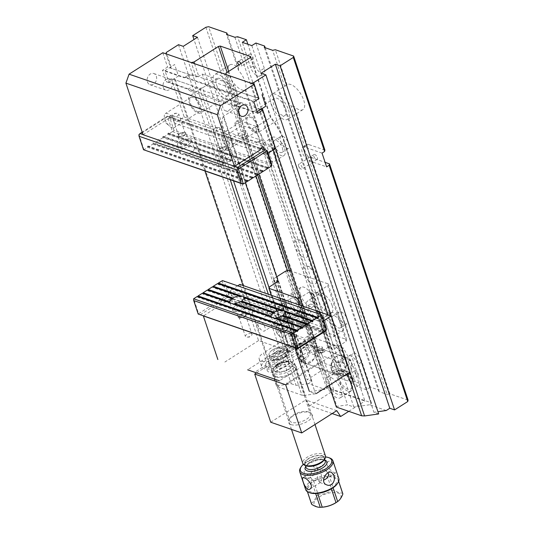 <?xml version="1.0" encoding="UTF-8"?>
<svg xmlns="http://www.w3.org/2000/svg" width="534" height="534" viewBox="0 0 534 534"><rect width="100%" height="100%" fill="white"/><g stroke="black" fill="none" stroke-linecap="round" stroke-linejoin="round"><path stroke-width="0.4" stroke-dasharray="2.67 2" d="M300.148 360.243L296.076 347.994A8.404 6.562 -70.9 0 1 304.694 344.296A8.404 6.562 -70.9 0 1 307.784 353.601A8.404 6.562 -70.9 0 1 300.148 360.243L300.135 361.398L304.12 362.773A19.364 8.637 -122.5 0 0 303.005 358.08L301.864 354.643A19.364 8.637 -122.5 0 0 299.734 349.596L300.335 350.317L300.295 352.954A21.514 9.599 57.5 0 1 301.51 356.111L302.651 359.556A21.514 9.599 57.5 0 1 303.499 362.586L301.396 360.35A9.412 7.342 -70.9 0 1 300.255 356.912L300.295 352.954M343.849 375.335A8.404 6.562 109.1 0 0 351.485 368.694A8.404 6.562 109.1 0 0 348.395 359.395A8.404 6.562 109.1 0 0 339.778 363.093L343.849 375.335L342.648 376.083L338.262 362.906L334.284 361.531A19.364 8.637 -122.5 0 0 335.392 366.224L336.54 369.661A19.364 8.637 -122.5 0 0 338.663 374.708L342.648 376.083A9.412 7.342 -70.9 0 0 351.692 368.553A9.412 7.342 -70.9 0 0 347.587 358.014L305.081 343.329A9.412 7.342 109.1 0 0 295.756 348.221L300.135 361.398A9.412 7.342 109.1 0 0 309.179 353.868A9.412 7.342 109.1 0 0 305.081 343.329M339.778 363.093L338.262 362.906A9.412 7.342 -70.9 0 1 347.587 358.014M338.663 374.708L334.851 373.413A21.514 9.599 57.5 0 1 333.643 370.256L332.495 366.818A21.514 9.599 57.5 0 1 331.647 363.781L331.24 367.612A9.412 7.342 109.1 0 0 332.388 371.057L334.851 373.413M331.647 363.781C332.248 362.206 333.123 361.451 334.284 361.531M303.499 362.586L304.12 362.773L303.499 362.586M336.12 373.967L304.26 362.96L303.425 358.434A2.149 0.941 -18.4 0 0 303.005 358.08M299.734 349.596L295.756 348.221L296.076 347.994M322.576 352.433L325.066 351.305L325.126 350.785L324.272 350.357L320.687 349.79L318.191 350.918L318.331 352.126L319.012 352.634L322.576 352.433A4.032 1.502 169.1 0 0 324.679 351.579A4.032 1.502 169.1 0 0 325.066 351.305M318.191 350.918A4.032 1.502 169.1 0 1 320.687 349.79M337.321 378.346A12.102 5.4 -122.5 0 0 350.971 391.028A12.102 5.4 -122.5 0 0 349.029 377.918A12.102 5.4 -122.5 0 0 337.982 370.603A12.102 5.4 -122.5 0 0 337.321 378.346M322.496 355.964L333.944 390.374L364.929 401.074L353.481 366.671L343.395 348.075L312.403 337.368L322.496 355.964L353.481 366.671M321.655 346.693A2.924 1.282 161.6 0 1 322.222 347.173A2.924 1.282 161.6 0 1 319.853 349.316A2.924 1.282 161.6 0 1 316.669 349.022A2.924 1.282 161.6 0 1 318.344 347.16A2.924 1.282 161.6 0 1 321.655 346.693M274.93 376.41A12.562 5.5 161.6 0 1 274.856 376.383A12.562 5.5 161.6 0 1 282.68 365.156A12.562 5.5 161.6 0 1 295.676 369.455A12.562 5.5 161.6 0 1 286.217 375.576A12.562 5.5 161.6 0 1 274.93 376.41M287.446 383.659L343.395 348.075M256.547 372.899L312.403 337.368M315.127 349.536A9.745 7.609 109.1 0 0 301.69 349.356A9.745 7.609 109.1 0 0 306.483 363.761A9.745 7.609 109.1 0 0 315.127 349.536M332.175 413.57L309.68 405.8L333.944 390.374M309.68 405.8L305.762 399.959L336.747 410.659M270.731 422.234L305.762 399.959M348.775 411.354L364.929 401.074M331.394 369.601A9.745 7.609 -70.9 0 1 340.038 355.377A9.745 7.609 -70.9 0 1 344.831 369.782A9.745 7.609 -70.9 0 1 331.394 369.601M290.957 424.583A12.562 5.5 -18.4 0 0 307.818 421.146A12.562 5.5 -18.4 0 0 310.007 412.542A12.562 5.5 -18.4 0 0 298.706 413.329A12.562 5.5 -18.4 0 0 289.188 419.47A12.562 5.5 -18.4 0 0 290.957 424.583M291.744 422.341A10.88 4.766 161.6 0 1 289.642 420.552A10.88 4.766 161.6 0 1 290.216 417.908A10.88 4.766 161.6 0 1 298.459 412.588A10.88 4.766 161.6 0 1 308.252 411.914A10.88 4.766 161.6 0 1 310.294 413.676A10.88 4.766 161.6 0 1 304.073 420.605A10.88 4.766 161.6 0 1 291.744 422.341M276.679 377.037A10.88 4.766 -18.4 0 0 286.451 376.316A10.88 4.766 -18.4 0 0 294.648 371.017A10.88 4.766 -18.4 0 0 295.222 368.373A10.88 4.766 -18.4 0 0 283.387 367.285A10.88 4.766 -18.4 0 0 274.569 375.248A10.88 4.766 -18.4 0 0 276.612 377.017A10.88 4.766 -18.4 0 0 276.679 377.037M331.447 369.368A9.412 7.342 109.1 0 0 335.486 373.747A9.412 7.342 109.1 0 0 345.498 367.245A9.412 7.342 109.1 0 0 341.627 355.958A9.412 7.342 109.1 0 0 333.343 359.195A9.412 7.342 109.1 0 0 331.447 369.368M315.073 349.763A9.412 7.342 -70.9 0 1 313.178 359.936A9.412 7.342 -70.9 0 1 304.894 363.18A9.412 7.342 -70.9 0 1 300.856 358.808A9.412 7.342 -70.9 0 1 302.751 348.629A9.412 7.342 -70.9 0 1 311.035 345.391A9.412 7.342 -70.9 0 1 315.073 349.763M322.93 350.531C320.06 349.984 318.391 350.725 317.917 352.76C318.391 354.75 323.891 351.619 323.464 350.911L322.93 350.531M326.661 385.127A12.102 5.4 -122.5 0 0 340.312 397.803A12.102 5.4 -122.5 0 0 340.966 390.067A12.102 5.4 -122.5 0 0 327.322 377.384A12.102 5.4 -122.5 0 0 326.661 385.127M328.11 472.804L324.265 469.813L317.383 469.473C316.829 472.61 317.096 476.054 318.184 479.806L319.879 482.522L320.413 482.456L321.194 480.94L314.312 480.6C309.099 478.003 308.725 474.846 313.198 471.115L317.383 469.473L318.164 467.951L318.698 467.891C320.507 468.231 322.222 477.209 321.194 480.94L323.491 480.26M307.424 491.727L306.903 490.152A16.467 7.216 -18.4 0 1 306.783 489.645A16.467 7.216 161.6 0 1 311.976 482.135L316.555 495.899C315.193 499.477 313.465 501.98 311.362 503.408L306.783 489.645L311.976 482.135A16.467 7.216 -18.4 0 1 312.797 481.595A16.467 7.216 -18.4 0 1 313.665 481.061L327.429 476.515L332.008 490.279C327.809 492.875 323.224 494.391 318.244 494.824L313.665 481.061A16.467 7.216 161.6 0 1 327.429 476.515A16.467 7.216 -18.4 0 1 329.418 476.375L337.982 479.332L342.561 493.096C340.071 493.196 337.214 492.208 333.997 490.132L329.418 476.375A16.467 7.216 161.6 0 1 337.982 479.332A16.467 7.216 -18.4 0 1 338.162 479.752A16.467 7.216 -18.4 0 1 338.282 480.26L333.089 487.769M338.656 481.388L338.282 480.26A16.467 7.216 161.6 0 1 337.288 483.751M331.4 488.844L317.637 493.396M315.647 493.536L307.083 490.579L307.471 491.754M309.994 492.829A16.467 7.216 161.6 0 1 307.083 490.579A16.467 7.216 -18.4 0 1 306.903 490.152M311.362 503.408A16.467 7.216 -18.4 0 0 311.482 503.916M318.244 494.824A16.467 7.216 -18.4 0 0 316.555 495.899M333.997 490.132A16.467 7.216 -18.4 0 0 332.008 490.279M321.942 507.22A14.144 6.194 161.6 0 1 313.985 503.983A14.144 6.194 161.6 0 1 319.879 496.527A14.144 6.194 161.6 0 1 338.256 493.102A14.144 6.194 161.6 0 1 336.34 502.427M342.741 493.516A16.467 7.216 -18.4 0 0 342.561 493.096M325.56 456.95A16.467 7.216 -18.4 0 0 306.316 462.097A16.467 7.216 -18.4 0 0 303.332 464.34M300.669 467.597A17.482 7.656 161.6 0 1 306.002 462.751A17.482 7.656 161.6 0 1 329.638 457.958M310.868 477.369L307.15 478.124C303.826 477.303 302.745 468.472 307.05 465.902L311.536 465.414C316.916 466.963 315.501 474.9 310.868 477.369M338.83 478.577A17.482 7.656 -18.4 0 0 311.916 480.527A17.482 7.656 -18.4 0 0 305.662 489.611M335.445 468.825C336.226 470.955 336.367 472.223 335.853 472.63C333.67 474.486 323.143 464.3 328.644 461.296C331.614 460.742 333.883 463.252 335.445 468.825M308.559 458.813A10.086 4.419 -18.4 0 0 304.954 464.053A10.086 4.419 -18.4 0 0 315.914 465.061A10.086 4.419 -18.4 0 0 324.091 457.685A10.086 4.419 -18.4 0 0 308.559 458.813M276.986 364.662A10.573 4.632 -18.4 0 0 273.762 367.599A10.573 4.632 -18.4 0 0 284.695 371.217A10.573 4.632 -18.4 0 0 291.284 361.765A10.573 4.632 -18.4 0 0 276.986 364.662M306.469 465.928A10.573 4.632 161.6 0 1 313.058 456.477A10.573 4.632 161.6 0 1 323.998 460.094M276.572 365.536A11.922 5.22 161.6 0 1 292.692 362.272A11.922 5.22 161.6 0 1 294.928 364.208A11.922 5.22 161.6 0 1 285.263 372.926A11.922 5.22 161.6 0 1 272.307 371.731A11.922 5.22 161.6 0 1 272.934 368.84A11.922 5.22 161.6 0 1 276.572 365.536M325.453 455.963A11.922 5.22 -18.4 0 0 307.097 457.291A11.922 5.22 -18.4 0 0 302.825 463.485M273.662 353.361A9.745 4.272 -18.4 0 0 270.171 358.427A9.745 4.272 -18.4 0 0 280.771 359.402A9.745 4.272 -18.4 0 0 288.667 352.273A9.745 4.272 -18.4 0 0 273.662 353.361M272.534 349.977A9.745 4.272 161.6 0 1 285.717 347.307A9.745 4.272 161.6 0 1 287.546 348.896A9.745 4.272 161.6 0 1 279.642 356.018A9.745 4.272 161.6 0 1 269.043 355.043A9.745 4.272 161.6 0 1 269.563 352.68A9.745 4.272 161.6 0 1 272.534 349.977M272.554 349.937A9.679 4.239 -18.4 0 0 271.806 350.444A9.679 4.239 -18.4 0 0 269.603 352.62A9.679 4.239 -18.4 0 0 279.616 355.938A9.679 4.239 -18.4 0 0 285.643 347.28A9.679 4.239 -18.4 0 0 282.566 346.86A9.679 4.239 -18.4 0 0 272.554 349.937M389.813 393.825L310.962 156.796L307.831 156.095L387.097 394.386L389.813 393.825L408.089 400.14M265.191 47.733L379.087 390.12L370.342 387.103L361.952 361.872A8.07 3.598 57.5 0 0 352.854 353.415A8.07 3.598 57.5 0 0 352.42 358.581L360.81 383.812L352.073 380.789L237.61 36.719M251.828 45.61L260.218 70.842L264.283 68.259A8.07 3.598 57.5 0 1 263.843 73.418A8.07 3.598 57.5 0 1 254.745 64.968L247.849 44.235M264.283 68.259L255.886 43.027M288.867 143.753A7.055 3.151 57.5 0 1 288.48 148.265A7.055 3.151 57.5 0 1 282.039 144A7.055 3.151 57.5 0 1 280.904 136.357A7.055 3.151 57.5 0 1 288.867 143.753M347.24 319.232A7.055 3.151 57.5 0 1 346.853 323.744A7.055 3.151 57.5 0 1 340.412 319.479A7.055 3.151 57.5 0 1 339.277 311.836A7.055 3.151 57.5 0 1 347.24 319.232M341.346 377.084L341.012 378.466L261.747 140.175L262.494 140.055L341.346 377.084L323.07 370.776L244.472 134.508L241.762 135.069L320.353 371.33L307.157 379.727L193.982 39.516M310.962 156.796A8.07 3.598 -122.5 0 0 313.405 158.318L325.126 162.363M178.483 44.689L291.27 383.752L277.179 385.762L174.885 78.244L174.551 79.626L204.936 170.96M165.967 53.821L170.74 68.158L171.067 66.777L174.618 64.521L178.436 75.988L174.885 78.244M171.067 66.777L166.301 52.439M246.381 122.199A10.086 4.499 -122.5 0 0 257.755 132.766A10.086 4.499 -122.5 0 0 258.302 126.318A10.086 4.499 -122.5 0 0 246.928 115.751A10.086 4.499 -122.5 0 0 246.381 122.199M273.208 149.987L259.571 108.989L234.266 100.252L258.843 174.137M302.751 306.122L329.118 385.394M347.607 373.633L328.056 314.86M189.176 102.441A10.086 4.499 -122.5 0 0 200.544 113.008A10.086 4.499 -122.5 0 0 198.928 102.087A10.086 4.499 -122.5 0 0 189.724 95.993A10.086 4.499 -122.5 0 0 189.176 102.441M243.037 285.496L276.612 386.429L301.917 395.167L268.342 294.241M230.241 179.698L199.856 88.37L174.551 79.626M262.494 140.055A8.07 3.598 57.5 0 1 260.565 140.068L244.472 134.508M205.897 27.254L237.183 121.305L239.893 120.744L208.607 26.7M241.762 135.069L239.219 136.684L234.64 122.92L237.183 121.305M250.479 57.505L270.531 117.78A37.647 16.801 57.5 0 1 284.188 142.231L268.956 151.923A37.647 16.801 -122.5 0 0 255.305 127.466L347.581 404.859L336.894 406.387L234.593 98.87L234.266 100.252M258.389 96.981L255.753 97.522L230.448 88.784L230.781 87.402L234.333 85.14L238.151 96.607L234.593 98.87M230.781 87.402L226.009 73.065M255.305 127.466L270.905 117.333L250.7 56.584M199.856 88.37L202.573 87.81L233.518 180.832M269.096 287.779L304.874 395.327L315.554 393.798L309.32 391.649L325.052 389.399L308.372 383.632L311.923 381.376L307.157 379.727M256.013 175.94L239.693 126.865A37.647 16.801 57.5 0 1 238.511 106.72L223.279 116.412L245.34 182.728M278.047 281.038L315.554 393.798M228.679 71.362L240.474 106.82L238.511 106.72L227.083 72.384M194.55 63.693L198.761 76.342L196.045 76.896L170.74 68.158M202.573 87.81L206.124 85.553L202.313 74.079L198.761 76.342M268.956 151.923L353.815 407.015L347.581 404.859M223.279 116.412A37.647 16.801 -122.5 0 0 224.46 136.55L309.32 391.649M386.236 410.526L369.548 404.765L371.177 403.731L371.397 402.81L328.49 387.991L326.681 388.365L325.052 389.399M369.548 404.765L353.815 407.015M371.397 402.81L284.408 141.316L284.188 142.231L371.177 403.731M275.417 154.453A10.753 4.799 57.5 0 1 274.83 161.328A10.753 4.799 57.5 0 1 265.011 154.833A10.753 4.799 57.5 0 1 263.289 143.179A10.753 4.799 57.5 0 1 275.417 154.453M333.79 329.932A10.753 4.799 57.5 0 1 333.203 336.807A10.753 4.799 57.5 0 1 323.384 330.312A10.753 4.799 57.5 0 1 321.662 318.658A10.753 4.799 57.5 0 1 333.79 329.932M240.968 63.553A2.924 1.308 57.5 0 1 241.408 64.541A2.924 1.308 57.5 0 1 241.248 66.41A2.924 1.308 57.5 0 1 238.785 64.941M307.204 250.7A10.32 4.606 57.5 0 1 307.564 256.133A10.32 4.606 57.5 0 1 301.603 256.02A10.32 4.606 57.5 0 1 295.008 246.488A10.32 4.606 57.5 0 1 297.017 239.552A10.32 4.606 57.5 0 1 307.204 250.7M315.981 277.079A10.32 4.606 57.5 0 1 316.342 282.513A10.32 4.606 57.5 0 1 310.374 282.399A10.32 4.606 57.5 0 1 303.786 272.867A10.32 4.606 57.5 0 1 305.795 265.932A10.32 4.606 57.5 0 1 315.981 277.079M324.759 303.459A10.32 4.606 57.5 0 1 325.119 308.892A10.32 4.606 57.5 0 1 319.152 308.779A10.32 4.606 57.5 0 1 312.557 299.247A10.32 4.606 57.5 0 1 314.573 292.305A10.32 4.606 57.5 0 1 324.759 303.459M342.307 356.218A10.32 4.606 57.5 0 1 342.668 361.651A10.32 4.606 57.5 0 1 336.7 361.531A10.32 4.606 57.5 0 1 330.112 352.006A10.32 4.606 57.5 0 1 332.121 345.064A10.32 4.606 57.5 0 1 342.307 356.218M351.078 382.598A10.32 4.606 57.5 0 1 351.445 388.031A10.32 4.606 57.5 0 1 345.478 387.911A10.32 4.606 57.5 0 1 338.883 378.386A10.32 4.606 57.5 0 1 340.892 371.444A10.32 4.606 57.5 0 1 351.078 382.598M284.408 141.316A36.305 16.2 -122.5 0 0 270.905 117.333M240.474 106.82A36.305 16.2 -122.5 0 0 241.501 126.498L257.481 174.538M289.408 270.511L328.49 387.991M326.681 388.365L287.559 270.765M183.249 46.338L296.036 385.394L291.27 383.752M308.372 383.632L296.036 385.394M197.467 37.3L311.923 381.376M341.012 378.466L349.356 381.349L352.073 380.789M261.747 140.175A8.07 3.598 -122.5 0 0 258.509 130.463L245.053 89.999A14.792 6.602 -122.5 0 0 238.578 70.535L226.556 34.39M234.9 37.273L349.356 381.349M379.087 390.12L378.753 391.502L387.097 394.386M378.753 391.502L264.297 47.426M307.831 156.095A8.07 3.598 -122.5 0 1 304.6 146.383L291.137 105.919A14.792 6.602 -122.5 0 1 284.662 86.455L272.64 50.309M378.673 413.937L373.907 412.288L377.932 411.714M261.119 73.231L373.907 412.288M259.571 108.989L262.287 108.435M336.894 406.387L336.32 407.048M301.917 395.167L304.874 395.327M277.179 385.762L276.612 386.429M323.07 370.776L320.353 371.33M322.042 153.104L304.76 147.137L308.826 144.554L324.912 150.114M308.826 144.554A8.07 3.598 -122.5 0 0 306.896 144.567L294.247 106.553L291.137 105.919M284.662 86.455L286.978 84.706A14.792 6.602 57.5 0 1 287.045 84.659A14.792 6.602 57.5 0 1 303.726 100.158A14.792 6.602 57.5 0 1 302.925 109.617A14.792 6.602 57.5 0 1 294.247 106.553M286.978 84.706L275.35 49.749M245.053 89.999L245.78 89.812L258.423 127.826L258.509 130.463M234.64 122.92L251.921 128.888L255.986 126.304L239.893 120.744M227.444 34.703L238.511 67.965A14.792 6.602 -122.5 0 0 229.84 64.901A14.792 6.602 -122.5 0 0 229.033 74.359A14.792 6.602 -122.5 0 0 245.713 89.859A14.792 6.602 -122.5 0 0 245.78 89.812M255.986 126.304A8.07 3.598 57.5 0 1 258.423 127.826M255.753 97.522L250.987 83.184M225.682 74.446L230.448 88.784M206.124 85.553L238.151 96.607M202.313 74.079L234.333 85.14M196.045 76.896L191.272 62.565M238.511 67.965L238.578 70.535M216.59 85.006A10.086 4.499 -122.5 0 0 227.958 95.573A10.086 4.499 -122.5 0 0 226.343 84.652A10.086 4.499 -122.5 0 0 217.138 78.558A10.086 4.499 -122.5 0 0 216.59 85.006M213.807 84.045A14.792 6.602 -122.5 0 0 230.481 99.544A14.792 6.602 -122.5 0 0 228.118 83.524A14.792 6.602 -122.5 0 0 214.608 74.586A14.792 6.602 -122.5 0 0 213.807 84.045M243.945 132.225A2.924 1.308 -122.5 0 0 247.242 135.289A2.924 1.308 -122.5 0 0 246.775 132.118A2.924 1.308 -122.5 0 0 244.105 130.349A2.924 1.308 -122.5 0 0 243.945 132.225M251.921 128.888A8.07 3.598 57.5 0 1 258.249 135.623A8.07 3.598 57.5 0 1 258.543 142.578A8.07 3.598 57.5 0 1 256.5 142.651L239.219 136.684M228.712 141.91A2.924 1.308 -122.5 0 0 230.281 144.354A2.924 1.308 -122.5 0 0 232.01 144.974A2.924 1.308 -122.5 0 0 232.17 143.105A2.924 1.308 -122.5 0 0 228.872 140.035A2.924 1.308 -122.5 0 0 228.699 141.864A2.924 1.308 -122.5 0 0 228.712 141.91M304.6 146.383L306.896 144.567M285.717 108.883A10.086 4.499 57.5 0 1 285.169 115.331A10.086 4.499 57.5 0 1 275.958 109.236A10.086 4.499 57.5 0 1 274.342 98.316A10.086 4.499 57.5 0 1 285.717 108.883M288.493 109.844A14.792 6.602 57.5 0 1 287.692 119.302A14.792 6.602 57.5 0 1 274.189 110.364A14.792 6.602 57.5 0 1 271.819 94.344A14.792 6.602 57.5 0 1 288.493 109.844M317.323 157.563A2.924 1.308 57.5 0 1 317.163 159.439A2.924 1.308 57.5 0 1 314.493 157.67A2.924 1.308 57.5 0 1 314.025 154.5A2.924 1.308 57.5 0 1 317.323 157.563M304.76 147.137A8.07 3.598 -122.5 0 0 302.725 147.21A8.07 3.598 -122.5 0 0 303.018 154.166A8.07 3.598 -122.5 0 0 309.34 160.901L326.621 166.868M298.633 166.061A2.924 1.308 57.5 0 1 298.619 166.014A2.924 1.308 57.5 0 1 298.793 164.185A2.924 1.308 57.5 0 1 302.09 167.249A2.924 1.308 57.5 0 1 301.937 169.124A2.924 1.308 57.5 0 1 300.208 168.504A2.924 1.308 57.5 0 1 298.633 166.061M282.366 147.885A7.055 3.151 57.5 0 1 281.985 152.397A7.055 3.151 57.5 0 1 275.537 148.132A7.055 3.151 57.5 0 1 274.409 140.489A7.055 3.151 57.5 0 1 282.366 147.885M284.555 148.639A10.753 4.799 57.5 0 1 283.968 155.521A10.753 4.799 57.5 0 1 274.149 149.019A10.753 4.799 57.5 0 1 272.42 137.365A10.753 4.799 57.5 0 1 284.555 148.639M340.739 323.364A7.055 3.151 57.5 0 1 340.358 327.876A7.055 3.151 57.5 0 1 333.91 323.611A7.055 3.151 57.5 0 1 332.782 315.968A7.055 3.151 57.5 0 1 340.739 323.364M342.928 324.118A10.753 4.799 57.5 0 1 342.341 331A10.753 4.799 57.5 0 1 332.522 324.498A10.753 4.799 57.5 0 1 330.8 312.844A10.753 4.799 57.5 0 1 342.928 324.118M249.525 55.983A2.924 1.308 -122.5 0 0 252.822 59.047A2.924 1.308 -122.5 0 0 252.355 55.883A2.924 1.308 -122.5 0 0 249.685 54.114A2.924 1.308 -122.5 0 0 249.525 55.983M260.218 70.842A8.07 3.598 57.5 0 1 259.784 76.002A8.07 3.598 57.5 0 1 250.686 67.551L242.289 42.319M347.347 377.291A2.924 1.308 57.5 0 1 347.507 375.422A2.924 1.308 57.5 0 1 350.177 377.184A2.924 1.308 57.5 0 1 350.644 380.355A2.924 1.308 57.5 0 1 347.347 377.291M370.342 387.103L366.284 389.686L356.752 386.396L360.81 383.812M366.284 389.686L357.893 364.455L361.952 361.872M354.83 372.532A2.924 1.308 -122.5 0 0 358.127 375.596A2.924 1.308 -122.5 0 0 357.66 372.432A2.924 1.308 -122.5 0 0 354.99 370.663A2.924 1.308 -122.5 0 0 354.83 372.532M356.752 386.396L348.355 361.164A8.07 3.598 57.5 0 1 348.795 355.998A8.07 3.598 57.5 0 1 357.893 364.455M252.382 100.839L256.193 112.307L168.791 82.123L164.973 70.655L252.382 100.839L258.396 97.008M257.134 111.706L256.193 112.307M164.973 70.655L174.618 64.521L178.436 75.988L168.791 82.123M331.781 349.329L313.271 293.7L315.988 293.146L334.491 348.769L331.781 349.329L327.916 347.494L318.778 353.308L316.061 353.862L308.912 351.392L304.527 338.202L290.222 333.263L294.608 346.453L287.459 343.983L287.793 342.608L269.283 286.978M316.061 353.862L299.848 305.121M271.245 295.242L287.459 343.983M286.117 314.593A7.396 3.297 -122.5 0 0 277.78 306.843A7.396 3.297 -122.5 0 0 277.38 311.576A7.396 3.297 -122.5 0 0 285.717 319.319A7.396 3.297 -122.5 0 0 286.117 314.593M304.393 320.901A7.396 3.297 -122.5 0 0 296.056 313.151A7.396 3.297 -122.5 0 0 297.238 321.168A7.396 3.297 -122.5 0 0 303.993 325.633A7.396 3.297 -122.5 0 0 304.393 320.901M334.491 348.769L346.166 341.346L327.662 285.717L328.103 283.881L291.097 271.098M290.222 333.263L293.266 331.327L297.658 344.517A12.102 5.3 161.6 0 1 316.288 343.168A12.102 5.3 161.6 0 1 311.956 349.456L308.912 351.392M297.658 344.517L294.608 346.453M292.051 335.606L292.378 334.224L273.875 278.601L273.548 279.983L292.051 335.606L296.924 336.794L287.793 342.608M292.378 334.224L304.06 326.801L307.677 326.06L289.174 270.431M328.103 283.881L346.613 339.504L307.677 326.06M346.613 339.504L346.166 341.346M296.924 336.794L278.421 281.164M313.271 293.7L309.413 291.871L300.275 297.685L318.778 353.308M315.988 293.146L327.662 285.717M273.875 278.601L276.645 276.839M295.335 336.246L276.832 280.617L276.325 280.944L273.548 279.983M327.916 347.494L309.413 291.871M328.997 348.368L310.494 292.739M294.828 336.567L276.325 280.944M285.55 271.172L304.06 326.801M300.375 294.608A11.428 5.1 57.5 0 1 300.996 287.292A11.428 5.1 57.5 0 1 311.435 294.201A11.428 5.1 57.5 0 1 313.264 306.583A11.428 5.1 57.5 0 1 300.375 294.608M332.161 305.582A11.428 5.1 -122.5 0 0 319.272 293.607A11.428 5.1 -122.5 0 0 321.108 305.989A11.428 5.1 -122.5 0 0 331.541 312.891A11.428 5.1 -122.5 0 0 332.161 305.582M329.505 348.048L311.002 292.418M318.104 312.183A7.396 3.297 -122.5 0 0 309.76 304.433A7.396 3.297 -122.5 0 0 310.948 312.443A7.396 3.297 -122.5 0 0 317.697 316.916A7.396 3.297 -122.5 0 0 318.104 312.183M320.487 313.011A11.428 5.1 -122.5 0 0 307.597 301.036A11.428 5.1 -122.5 0 0 309.426 313.411A11.428 5.1 -122.5 0 0 319.866 320.32A11.428 5.1 -122.5 0 0 320.487 313.011M291.083 302.851A7.396 3.297 57.5 0 1 291.491 298.126A7.396 3.297 57.5 0 1 298.239 302.591A7.396 3.297 57.5 0 1 299.427 310.601A7.396 3.297 57.5 0 1 291.083 302.851M288.7 302.03A11.428 5.1 57.5 0 1 289.321 294.721A11.428 5.1 57.5 0 1 299.761 301.63A11.428 5.1 57.5 0 1 301.59 314.005A11.428 5.1 57.5 0 1 288.7 302.03M293.266 331.327A12.102 5.3 161.6 0 1 311.903 329.979A12.102 5.3 161.6 0 1 307.571 336.266L304.527 338.202M253.857 101.847L232.056 94.318L237.136 91.094L258.937 98.616M260.766 109.403L240.954 102.561L235.874 105.792A8.07 3.598 57.5 0 1 235.661 105.952A8.07 3.598 57.5 0 1 233.618 106.026L191.112 91.341A8.07 3.598 57.5 0 1 188.095 89.285L166.294 81.755L162.483 70.288L167.556 67.064L189.356 74.586A8.07 3.598 57.5 0 1 189.57 74.426A8.07 3.598 57.5 0 1 191.613 74.353L234.119 89.031A8.07 3.598 57.5 0 1 237.136 91.094M257.675 113.315L235.874 105.792M162.79 52.726L167.556 67.064M147.431 81.949A5.901 4.606 109.1 0 0 149.961 84.692A5.901 4.606 109.1 0 0 156.242 80.614A5.901 4.606 109.1 0 0 153.812 73.532A5.901 4.606 109.1 0 0 148.619 75.568A5.901 4.606 109.1 0 0 147.431 81.949M240.954 102.561A8.07 3.598 57.5 0 1 240.741 102.722A8.07 3.598 57.5 0 1 238.698 102.795L196.185 88.117A8.07 3.598 57.5 0 1 193.174 86.061L171.374 78.531L166.294 81.755M171.374 78.531L184.157 116.953L174.411 123.154L265.785 154.706L264.056 149.52M143.079 134.735L169.071 118.208L168.691 117.059L171.734 115.124L174.411 123.154M268.108 153.231L265.785 154.706M254.705 131.357A8.317 3.711 57.5 0 1 248.183 124.409A8.317 3.711 57.5 0 1 247.876 117.24A8.317 3.711 57.5 0 1 255.472 122.266A8.317 3.711 57.5 0 1 256.807 131.277A8.317 3.711 57.5 0 1 254.705 131.357M197.493 111.599A8.317 3.711 -122.5 0 0 199.596 111.519A8.317 3.711 -122.5 0 0 198.268 102.508A8.317 3.711 -122.5 0 0 190.671 97.482A8.317 3.711 -122.5 0 0 190.972 104.651A8.317 3.711 -122.5 0 0 197.493 111.599M184.157 116.953L275.531 148.512M220.602 150.548A3.491 1.529 161.6 0 1 219.928 149.974A3.491 1.529 161.6 0 1 222.751 147.417A3.491 1.529 161.6 0 1 226.543 147.771A3.491 1.529 161.6 0 1 224.554 149.987A3.491 1.529 161.6 0 1 220.602 150.548M179.284 136.277A3.491 1.529 -18.4 0 0 183.235 135.716A3.491 1.529 -18.4 0 0 185.225 133.5A3.491 1.529 -18.4 0 0 181.433 133.153A3.491 1.529 -18.4 0 0 178.61 135.703A3.491 1.529 -18.4 0 0 179.284 136.277M169.071 118.208L260.452 149.767M171.734 115.124L263.115 146.683M168.691 117.059L260.065 148.619M189.356 74.586L184.277 77.817L162.483 70.288M184.277 77.817A8.07 3.598 57.5 0 1 184.49 77.657A8.07 3.598 57.5 0 1 186.533 77.584L191.613 74.353M232.056 94.318A8.07 3.598 57.5 0 0 229.046 92.262L186.533 77.584M188.095 89.285L193.174 86.061M172.796 116.779A3.491 1.529 -18.4 0 0 176.747 116.218A3.491 1.529 -18.4 0 0 178.743 114.002A3.491 1.529 -18.4 0 0 178.069 113.428A3.491 1.529 -18.4 0 0 176.981 113.281A3.491 1.529 -18.4 0 0 173.103 114.57A3.491 1.529 -18.4 0 0 172.122 116.205A3.491 1.529 -18.4 0 0 172.796 116.779M172.115 127.739A8.317 3.711 -122.5 0 0 174.218 127.666A8.317 3.711 -122.5 0 0 173.91 120.49A8.317 3.711 -122.5 0 0 167.389 113.548A8.317 3.711 -122.5 0 0 165.286 113.622A8.317 3.711 -122.5 0 0 164.659 118.381A8.317 3.711 -122.5 0 0 169.645 126.218A8.317 3.711 -122.5 0 0 172.115 127.739M219.381 127.699A3.491 1.529 161.6 0 1 220.061 128.273A3.491 1.529 161.6 0 1 218.066 130.49A3.491 1.529 161.6 0 1 214.114 131.05A3.491 1.529 161.6 0 1 213.44 130.476A3.491 1.529 161.6 0 1 214.421 128.841A3.491 1.529 161.6 0 1 218.299 127.553A3.491 1.529 161.6 0 1 219.381 127.699M224.6 133.306A8.317 3.711 57.5 0 1 231.122 140.248A8.317 3.711 57.5 0 1 231.422 147.424A8.317 3.711 57.5 0 1 229.32 147.497A8.317 3.711 57.5 0 1 226.85 145.976A8.317 3.711 57.5 0 1 221.87 138.139A8.317 3.711 57.5 0 1 222.498 133.38A8.317 3.711 57.5 0 1 224.6 133.306M163.317 87.436A5.901 4.606 109.1 0 0 165.847 90.179A5.901 4.606 109.1 0 0 171.047 88.15A5.901 4.606 109.1 0 0 172.235 81.769A5.901 4.606 109.1 0 0 169.705 79.019A5.901 4.606 109.1 0 0 164.505 81.055A5.901 4.606 109.1 0 0 163.317 87.436M231.829 102.348A5.901 4.606 109.1 0 0 229.3 99.604A5.901 4.606 109.1 0 0 224.1 101.64A5.901 4.606 109.1 0 0 222.912 108.022A5.901 4.606 109.1 0 0 225.441 110.765A5.901 4.606 109.1 0 0 230.641 108.729A5.901 4.606 109.1 0 0 231.829 102.348M239.859 284.402L258.556 340.599L288.347 350.891L254.738 372.271M258.556 340.599L224.847 362.039M323.811 320.68L321.488 322.162L230.114 290.603L232.784 298.626L229.733 300.569L229.353 299.42L203.467 315.888M294.841 347.447L320.727 330.98L321.114 332.128L324.158 330.186L321.488 322.162M288.347 350.891L286.444 345.158L297.565 348.996L295.809 343.722L293.426 342.901L290.95 335.445L305.248 340.385L307.731 347.841L305.348 347.013L307.103 352.293L318.224 356.131L320.133 361.865L286.424 383.305M320.133 361.865L349.93 372.158M237.623 285.823L230.114 290.603M298.352 314.359A5.901 2.637 57.5 0 1 302.978 319.285A5.901 2.637 57.5 0 1 303.192 324.378A5.901 2.637 57.5 0 1 297.805 320.807A5.901 2.637 57.5 0 1 296.857 314.413A5.901 2.637 57.5 0 1 298.352 314.359M280.076 308.045A5.901 2.637 -122.5 0 0 278.581 308.098A5.901 2.637 -122.5 0 0 279.529 314.493A5.901 2.637 -122.5 0 0 284.916 318.064A5.901 2.637 -122.5 0 0 284.702 312.971A5.901 2.637 -122.5 0 0 280.076 308.045M239.566 317.49A3.491 1.529 -18.4 0 0 243.517 316.929A3.491 1.529 -18.4 0 0 245.506 314.713A3.491 1.529 -18.4 0 0 241.715 314.366A3.491 1.529 -18.4 0 0 238.892 316.916A3.491 1.529 -18.4 0 0 239.566 317.49M280.884 331.761A3.491 1.529 161.6 0 1 280.21 331.187A3.491 1.529 161.6 0 1 283.033 328.63A3.491 1.529 161.6 0 1 286.825 328.984A3.491 1.529 161.6 0 1 284.836 331.2A3.491 1.529 161.6 0 1 280.884 331.761M320.727 330.98L229.353 299.42M324.158 330.186L232.784 298.626M321.114 332.128L229.733 300.569M287.372 351.259A3.491 1.529 161.6 0 1 286.691 350.684A3.491 1.529 161.6 0 1 288.687 348.462A3.491 1.529 161.6 0 1 292.639 347.908A3.491 1.529 161.6 0 1 293.313 348.482A3.491 1.529 161.6 0 1 292.332 350.11A3.491 1.529 161.6 0 1 288.46 351.399A3.491 1.529 161.6 0 1 287.372 351.259M251.32 333.637A3.491 1.529 -18.4 0 0 247.369 334.191A3.491 1.529 -18.4 0 0 245.38 336.413A3.491 1.529 -18.4 0 0 246.054 336.987A3.491 1.529 -18.4 0 0 247.142 337.128A3.491 1.529 -18.4 0 0 251.013 335.839A3.491 1.529 -18.4 0 0 251.995 334.211A3.491 1.529 -18.4 0 0 251.32 333.637M286.444 345.158L247.656 369.822M297.565 348.996L270.151 366.431A8.07 3.531 161.6 0 0 267.267 370.629A8.07 3.531 161.6 0 0 279.689 369.728L307.103 352.293M318.224 356.131L279.442 380.802M295.809 343.722L268.395 361.158L270.151 366.431M305.348 347.013L277.934 364.448A8.07 3.531 161.6 0 1 265.511 365.349A8.07 3.531 161.6 0 1 268.395 361.158M293.426 342.901L266.012 360.337A12.102 5.3 161.6 0 0 261.68 366.624A12.102 5.3 161.6 0 0 280.317 365.276L307.731 347.841M290.95 335.445L263.536 352.881L266.012 360.337M305.248 340.385L277.834 357.82A12.102 5.3 161.6 0 1 259.204 359.168A12.102 5.3 161.6 0 1 263.536 352.881M259.771 320.961A5.901 2.637 -122.5 0 0 258.276 321.014A5.901 2.637 -122.5 0 0 257.829 324.392A5.901 2.637 -122.5 0 0 261.366 329.952A5.901 2.637 -122.5 0 0 263.122 331.033A5.901 2.637 -122.5 0 0 264.61 330.98A5.901 2.637 -122.5 0 0 264.397 325.887A5.901 2.637 -122.5 0 0 259.771 320.961M281.391 337.348A5.901 2.637 57.5 0 1 279.642 336.26A5.901 2.637 57.5 0 1 276.105 330.7A5.901 2.637 57.5 0 1 276.552 327.329A5.901 2.637 57.5 0 1 278.04 327.275A5.901 2.637 57.5 0 1 282.673 332.201A5.901 2.637 57.5 0 1 282.887 337.288A5.901 2.637 57.5 0 1 281.391 337.348M191.793 146.863L191.025 145.902A7.396 3.237 -18.4 0 0 189.543 145.915L162.763 136.664L163.297 136.324L163.718 137.171L191.793 146.863A7.396 3.237 161.6 0 1 192.841 147.104A7.396 3.237 161.6 0 1 193.642 147.504L193.568 146.777L232.343 160.173A7.396 3.237 -18.4 0 0 230.862 160.187L193.982 147.444A7.396 3.237 -18.4 0 0 193.969 147.404A7.396 3.237 -18.4 0 0 193.568 146.777M189.543 145.915L189.59 146.857L162.957 137.652L162.763 136.664M183.282 148.906L182.855 148.065A7.396 3.237 -18.4 0 0 182.321 148.399L157.684 139.895L158.218 139.554L158.638 140.395L183.282 148.906A7.396 3.237 161.6 0 1 189.59 146.857M182.321 148.399L182.521 149.393L157.877 140.883L157.684 139.895M180.198 152.824L179.925 152.03A7.396 3.237 -18.4 0 0 179.938 152.077A7.396 3.237 -18.4 0 0 180.338 152.697L152.611 143.119L153.145 142.785L153.565 143.626L180.198 152.824A7.396 3.237 161.6 0 1 182.521 149.393M180.338 152.697L180.879 153.805L152.797 144.113L152.611 143.119M157.877 140.883L153.565 143.626M162.957 137.652L158.638 140.395M191.025 145.902L163.297 136.324M182.855 148.065L158.218 139.554M179.925 152.03L153.145 142.785M221.243 166.301L184.363 153.565L184.931 154.459L221.517 167.095L221.243 166.301A7.396 3.237 -18.4 0 0 221.256 166.341A7.396 3.237 -18.4 0 0 221.657 166.968L182.882 153.578A7.396 3.237 -18.4 0 0 184.363 153.565M224.173 162.329L191.586 151.075L192 151.923L224.6 163.177L224.173 162.329A7.396 3.237 -18.4 0 0 223.639 162.67L191.052 151.416A7.396 3.237 -18.4 0 0 191.586 151.075M262.615 170.626L234.887 161.048L234.96 161.775A7.396 3.237 -18.4 0 0 234.159 161.375A7.396 3.237 -18.4 0 0 233.111 161.135L193.642 147.504M233.111 161.135L232.343 160.173M262.121 171.154L234.96 161.775M230.862 160.187L230.908 161.121L194.323 148.485L193.982 147.444M257.542 173.857L232.904 165.346L233.318 166.187A7.396 3.237 -18.4 0 0 235.641 162.757L235.3 161.715A7.396 3.237 -18.4 0 0 235.287 161.675A7.396 3.237 -18.4 0 0 234.887 161.048M257.041 174.384L233.318 166.187M223.639 162.67L223.839 163.664L191.239 152.404L191.052 151.416M252.462 177.088L225.682 167.836L226.249 168.731A7.396 3.237 -18.4 0 0 232.557 166.675L232.37 165.687A7.396 3.237 -18.4 0 0 232.904 165.346M251.968 177.615L226.249 168.731M221.657 166.968L222.191 168.077L182.728 154.446L182.882 153.578M191.239 152.404A7.396 3.237 161.6 0 1 184.931 154.459M223.839 163.664A7.396 3.237 -18.4 0 0 221.517 167.095M194.323 148.485A7.396 3.237 161.6 0 1 192 151.923M230.908 161.121A7.396 3.237 -18.4 0 0 224.6 163.177M267.354 168.731L168.03 134.428L163.718 137.171M262.274 171.955L235.641 162.757M257.201 175.185L232.557 166.675M182.728 154.446A7.396 3.237 161.6 0 1 180.879 153.805M222.191 168.077A7.396 3.237 -18.4 0 0 224.046 168.717L224.2 167.85A7.396 3.237 -18.4 0 0 225.682 167.836M252.121 178.416L224.046 168.717M246.888 180.846L148.485 146.857L152.797 144.113M143.986 149.914L139.087 134.768L167.509 116.692L172.475 131.598L168.791 133.941L267.2 167.93M247.048 181.64L147.724 147.337L144.047 149.68M172.475 131.598L271.846 165.673M271.726 164.125L173.997 130.369L169.512 116.893L267.247 150.648M168.03 134.428L167.836 133.433L168.37 133.093L168.791 133.941M147.724 147.337L147.531 146.349L148.065 146.009L148.485 146.857M185.164 132.532A4.305 1.882 -18.4 0 0 180.298 133.22A4.305 1.882 -18.4 0 0 177.835 135.956A4.305 1.882 -18.4 0 0 182.515 136.39A4.305 1.882 -18.4 0 0 185.999 133.24A4.305 1.882 -18.4 0 0 185.164 132.532M226.483 146.803A4.305 1.882 -18.4 0 0 221.61 147.491A4.305 1.882 -18.4 0 0 219.154 150.228A4.305 1.882 -18.4 0 0 223.833 150.661A4.305 1.882 -18.4 0 0 227.317 147.511A4.305 1.882 -18.4 0 0 226.483 146.803M260.559 148.305L167.416 116.138L142.224 132.165M143.045 134.628L234.559 166.234M246.855 180.652L147.531 146.349M247.389 180.312L148.065 146.009M251.928 177.422L224.2 167.85M257.008 174.197L232.37 165.687M262.087 170.967L235.3 161.715M267.16 167.736L167.836 133.433M267.694 167.396L168.37 133.093M231.489 153.345A7.396 3.237 -18.4 0 0 223.119 154.526A7.396 3.237 -18.4 0 0 218.887 159.232A7.396 3.237 -18.4 0 0 226.93 159.973A7.396 3.237 -18.4 0 0 232.924 154.566A7.396 3.237 -18.4 0 0 231.489 153.345M229.153 154.833A4.305 1.882 -18.4 0 0 224.287 155.521A4.305 1.882 -18.4 0 0 221.824 158.258A4.305 1.882 -18.4 0 0 226.503 158.685A4.305 1.882 -18.4 0 0 229.987 155.541A4.305 1.882 -18.4 0 0 229.153 154.833M190.171 139.074A7.396 3.237 161.6 0 1 191.606 140.295A7.396 3.237 161.6 0 1 185.612 145.702A7.396 3.237 161.6 0 1 177.575 144.961A7.396 3.237 161.6 0 1 181.8 140.255A7.396 3.237 161.6 0 1 190.171 139.074M187.841 140.562A4.305 1.882 161.6 0 1 188.669 141.27A4.305 1.882 161.6 0 1 185.185 144.414A4.305 1.882 161.6 0 1 180.505 143.986A4.305 1.882 161.6 0 1 182.968 141.25A4.305 1.882 161.6 0 1 187.841 140.562M169.512 116.893L167.416 116.138M172.923 131.504L173.997 130.369M167.509 116.692L167.87 116.312M230.474 302.905L230.548 303.632A7.396 3.237 161.6 0 1 230.147 303.005A7.396 3.237 161.6 0 1 230.134 302.965L203.354 293.713L202.82 294.054L202.399 293.213M232.223 298.706L208.427 290.489L207.893 290.83L207.479 289.982M239.332 296.176L213.507 287.259L212.973 287.599L212.552 286.751M230.548 303.632L202.82 294.054M232.53 299.334L207.893 290.83M239.753 296.851L212.973 287.599M281.071 311.115L244.192 298.379L243.918 297.585M273.849 313.605L241.261 302.351L240.841 301.503M271.793 317.176L271.866 317.904L233.091 304.513L232.33 303.546M302.137 328.357L274.409 318.778L273.648 317.817M234.566 304.32L234.573 304.5A7.396 3.237 161.6 0 1 233.091 304.513M271.866 317.904A7.396 3.237 161.6 0 1 271.466 317.276A7.396 3.237 161.6 0 1 271.452 317.236L234.573 304.5M307.217 325.133L282.579 316.622L282.152 315.774M241.755 301.823L241.795 302.01A7.396 3.237 161.6 0 1 241.261 302.351M273.541 312.977L241.795 302.01M312.29 321.902L285.51 312.65L285.236 311.856M280.65 310.448L243.945 297.772M243.951 297.905A7.396 3.237 161.6 0 1 244.178 298.339A7.396 3.237 161.6 0 1 244.192 298.379M222.071 280.697L227.03 295.609L198.601 313.692L193.642 298.78M198.241 296.757L197.74 297.284L197.32 296.437M218.546 283.841L218.046 284.368L217.632 283.527M238.952 317.877A4.305 1.882 161.6 0 1 238.117 317.169A4.305 1.882 161.6 0 1 241.608 314.025A4.305 1.882 161.6 0 1 246.281 314.453A4.305 1.882 161.6 0 1 243.824 317.189A4.305 1.882 161.6 0 1 238.952 317.877M280.27 332.148A4.305 1.882 161.6 0 1 279.436 331.44A4.305 1.882 161.6 0 1 282.92 328.297A4.305 1.882 161.6 0 1 287.599 328.724A4.305 1.882 161.6 0 1 285.143 331.46A4.305 1.882 161.6 0 1 280.27 332.148M200.283 314.786L227.698 297.351L325.433 331.107M326.381 328.417L228.652 294.661L224.167 281.184L321.902 314.94M317.056 318.044L218.58 284.028M317.37 318.671L218.046 284.368M311.983 321.268L285.263 312.043M285.269 312.176A7.396 3.237 161.6 0 1 285.496 312.61A7.396 3.237 161.6 0 1 285.51 312.65M283.073 316.095L283.113 316.282A7.396 3.237 161.6 0 1 282.579 316.622M306.903 324.498L283.113 316.282M275.884 318.591L275.891 318.771A7.396 3.237 161.6 0 1 274.409 318.778M301.823 327.729L275.891 318.771M296.75 330.953L198.274 296.944M297.064 331.587L197.74 297.284M275.264 325.606A7.396 3.237 161.6 0 1 273.829 324.392A7.396 3.237 161.6 0 1 279.823 318.978A7.396 3.237 161.6 0 1 287.866 319.719A7.396 3.237 161.6 0 1 283.634 324.425A7.396 3.237 161.6 0 1 275.264 325.606M277.6 324.118A4.305 1.882 161.6 0 1 276.766 323.41A4.305 1.882 161.6 0 1 280.25 320.267A4.305 1.882 161.6 0 1 284.929 320.694A4.305 1.882 161.6 0 1 282.473 323.437A4.305 1.882 161.6 0 1 277.6 324.118M233.945 311.335A7.396 3.237 -18.4 0 0 242.316 310.154A7.396 3.237 -18.4 0 0 246.548 305.448A7.396 3.237 -18.4 0 0 238.504 304.714A7.396 3.237 -18.4 0 0 232.51 310.12A7.396 3.237 -18.4 0 0 233.945 311.335M236.282 309.853A4.305 1.882 -18.4 0 0 241.154 309.166A4.305 1.882 -18.4 0 0 243.611 306.429A4.305 1.882 -18.4 0 0 238.932 305.995A4.305 1.882 -18.4 0 0 235.447 309.139A4.305 1.882 -18.4 0 0 236.282 309.853M227.698 297.351L227.577 295.803L228.652 294.661M224.167 281.184L222.524 280.604M227.03 295.609L227.577 295.803M198.601 313.692L198.641 314.206M300.255 356.912L301.51 356.111A2.149 0.941 -18.4 0 0 302.277 354.997A2.149 0.941 -18.4 0 0 301.864 354.643M301.396 360.35L302.651 359.556A2.149 0.941 -18.4 0 0 303.425 358.434L300.241 350.077M332.388 371.057L333.643 370.256A2.149 0.941 -18.4 0 1 336.54 369.661M331.24 367.612L332.495 366.818A2.149 0.941 -18.4 0 1 335.392 366.224M305.735 466.402A11.428 5.006 161.6 0 1 309.293 463.125A11.428 5.006 161.6 0 1 324.872 460.041M309.707 462.25A10.086 4.419 -18.4 0 0 306.095 467.49C306.596 467.33 304.126 467.544 309.633 463.111L317.777 459.994C321.294 459.567 323.45 459.647 324.231 460.241L325.233 461.129A10.086 4.419 -18.4 0 0 309.707 462.25M277.473 364.835A9.745 4.272 161.6 0 1 292.492 363.761A9.745 4.272 161.6 0 1 279.743 371.871A9.745 4.272 161.6 0 1 277.473 364.835M283.975 357.94A7.055 3.091 161.6 0 1 273.101 358.728A7.055 3.091 161.6 0 1 275.631 355.057A7.055 3.091 161.6 0 1 286.498 354.269A7.055 3.091 161.6 0 1 283.975 357.94M278.301 363.087A7.055 3.091 -18.4 0 0 275.771 366.758A7.055 3.091 -18.4 0 0 283.447 367.459A7.055 3.091 -18.4 0 0 289.168 362.299A7.055 3.091 -18.4 0 0 278.301 363.087M284.388 357.066A8.404 3.678 -18.4 0 0 282.433 350.998A8.404 3.678 -18.4 0 0 271.439 357.994A8.404 3.678 -18.4 0 0 284.388 357.066M275.037 349.777A4.833 2.116 -18.4 0 0 276.158 353.268A4.833 2.116 -18.4 0 0 282.479 349.249A4.833 2.116 -18.4 0 0 275.037 349.777M241.501 126.498L239.693 126.865L224.46 136.55M256.5 142.651L260.565 140.068M309.34 160.901L313.405 158.318M250.686 67.551L254.745 64.968M348.355 361.164L352.42 358.581M307.571 336.266L311.956 349.456M191.112 91.341L196.185 88.117M233.618 106.026L238.698 102.795M229.046 92.262L234.119 89.031M277.834 357.82L280.317 365.276M277.934 364.448L279.689 369.728M319.546 352.787L322.035 353.234L324.679 351.579M352.914 378.933A12.102 12.102 0 0 0 332.382 374.721A12.102 12.102 0 0 0 338.997 394.606A12.102 12.102 0 0 0 352.914 378.933M274.569 375.248L289.642 420.552M295.222 368.373L310.294 413.676M290.216 417.908L289.188 419.47M308.252 411.914L310.007 412.542M294.648 371.017L295.676 369.455M276.612 377.017L274.856 376.383M304.894 363.18L335.486 373.747M311.035 345.391L341.627 355.958M316.669 349.022L317.917 352.76M322.222 347.173L323.464 350.911M337.982 370.603L327.322 377.384M350.971 391.028L340.312 397.803M313.198 471.115L302.725 477.776M320.413 482.456L309.94 489.117M338.683 481.328L338.162 479.752M328.644 461.289L318.164 467.951M335.859 472.637L325.38 479.298M319.879 482.522L327.042 484.992M324.265 469.813L331.434 472.29M307.15 478.124L314.312 480.6M311.536 465.414L318.698 467.891M324.592 459.193L324.091 457.685M305.455 465.561L304.954 464.053M314.987 424.503L294.928 364.208M291.491 429.409L272.307 371.731M289.168 362.299L286.498 354.269C285.75 354.689 288.493 353.194 284.048 357.079C273.168 361.905 273.188 358.187 273.301 358.968L275.811 367.058L278.154 364.809C283.194 361.845 288.106 361.892 288.62 362.292L289.168 362.299M288.667 352.273L287.546 348.896M270.171 358.427L269.043 355.043M271.813 350.438L272.66 349.863C275.711 347.974 279.015 346.973 282.566 346.86M273.762 367.599L272.934 368.84M291.284 361.765L292.692 362.272M217.138 78.558L189.724 95.993M227.958 95.573L200.544 113.008M229.84 64.901L214.608 74.586M245.713 89.859L230.481 99.544M258.543 142.578L262.434 140.102M228.699 141.864L229.166 143.319L230.281 144.354M244.105 130.349L228.872 140.035M247.242 135.289L232.01 144.974M274.342 98.316L246.928 115.751M285.169 115.331L257.755 132.766M287.045 84.659L271.819 94.344M302.925 109.617L287.692 119.302M302.725 147.21L306.609 144.741M298.619 166.014L299.087 167.462L300.208 168.504M314.025 154.5L298.793 164.185M317.163 159.439L301.937 169.124M281.985 152.397L288.48 148.265M274.409 140.489L280.904 136.357M274.83 161.328L283.968 155.521M263.289 143.179L272.42 137.365M340.358 327.876L346.853 323.744M332.782 315.968L339.277 311.836M333.203 336.807L342.341 331M321.662 318.658L330.8 312.844M259.784 76.002L263.843 73.418M249.685 54.114L238.111 61.477M252.822 59.047L241.248 66.41M307.564 256.133A12.102 12.102 0 0 0 297.017 239.552M316.342 282.513A12.102 12.102 0 0 0 305.795 265.932M325.119 308.892A12.102 12.102 0 0 0 314.573 292.305M342.668 361.651A12.102 12.102 0 0 0 332.121 345.064M351.445 388.031A12.102 12.102 0 0 0 340.892 371.444M348.795 355.998L352.854 353.415M354.99 370.663L347.507 375.422M358.127 375.596L350.644 380.355M309.76 304.433L296.056 313.151M317.697 316.916L303.993 325.633M319.272 293.607L307.597 301.036M331.541 312.891L319.866 320.32M291.491 298.126L277.78 306.843M299.427 310.601L285.717 319.319M300.996 287.292L289.321 294.721M313.264 306.583L301.59 314.005M311.903 329.979L316.288 343.168M235.661 105.952L240.741 102.722M184.49 77.657L189.57 74.426M176.981 113.281L174.838 113.315L173.103 114.57M185.225 133.5L178.743 114.002M178.61 135.703L172.122 116.205M164.659 118.381L165.974 123.047L169.645 126.218M190.671 97.482L165.286 113.622M199.596 111.519L174.218 127.666M218.299 127.553L216.157 127.586L214.421 128.841M226.543 147.771L220.061 128.273M219.928 149.974L213.44 130.476M221.87 138.139L223.185 142.805L226.85 145.976M247.876 117.24L222.498 133.38M256.807 131.277L231.422 147.424M149.961 84.692L165.847 90.179M153.812 73.532L169.705 79.019M245.186 105.091L229.3 99.604M241.335 116.252L225.441 110.765M288.46 351.399L290.596 351.365L292.332 350.11M280.21 331.187L286.691 350.684M286.825 328.984L293.313 348.482M247.142 337.128L249.278 337.101L251.013 335.839M238.892 316.916L245.38 336.413M245.506 314.713L251.995 334.211M259.204 359.168L261.68 366.624M265.511 365.349L267.267 370.629M257.829 324.392L258.763 327.702L261.366 329.952M278.581 308.098L258.276 321.014M284.916 318.064L264.61 330.98M276.105 330.7L277.039 334.01L279.642 336.26M296.857 314.413L276.552 327.329M303.192 324.378L282.887 337.288M235.287 161.675L232.924 154.566M221.256 166.341L218.887 159.232M229.987 155.541L227.317 147.511M221.824 158.258L219.154 150.228M193.969 147.404L191.606 140.295M179.938 152.077L177.575 144.961M188.669 141.27L185.999 133.24M180.505 143.986L177.835 135.956M271.466 317.276L273.829 324.392M285.496 312.61L287.866 319.719M276.766 323.41L279.436 331.44M284.929 320.694L287.599 328.724M230.147 303.005L232.51 310.12M244.178 298.339L246.548 305.448M235.447 309.139L238.117 317.169M243.611 306.429L246.281 314.453"/><path stroke-width="0.8" d="M270.731 422.234L254.711 374.067L285.697 384.767L301.723 432.94L270.731 422.234M285.697 384.767L287.446 383.659M254.711 374.067L256.547 372.899M301.723 432.94L336.747 410.659L340.672 416.507L348.775 411.354M340.672 416.507L332.175 413.57M311.082 484.325C308.071 479.672 305.288 477.489 302.725 477.783C301.263 478.184 305.995 492.108 309.934 489.117C311.269 488.183 311.649 486.587 311.082 484.325M303.332 464.34A16.467 7.216 -18.4 0 0 301.289 466.663A16.467 7.216 -18.4 0 0 318.324 472.303A16.467 7.216 -18.4 0 0 328.584 457.585L329.638 457.958A17.482 7.656 161.6 0 1 332.916 460.802A17.482 7.656 161.6 0 1 318.751 473.578A17.482 7.656 161.6 0 1 299.748 471.836L305.662 489.611A17.482 7.656 -18.4 0 0 308.939 492.448A17.482 7.656 -18.4 0 0 332.575 487.662A17.482 7.656 -18.4 0 0 337.909 482.816L337.288 483.751A16.467 7.216 161.6 0 1 333.089 487.769L337.668 501.533C339.751 500.138 341.48 497.635 342.861 494.023L338.656 481.388M331.4 488.844A16.467 7.216 161.6 0 1 317.637 493.396L322.216 507.16C327.135 506.739 331.727 505.224 335.979 502.607L331.4 488.844A16.467 7.216 -18.4 0 0 333.089 487.769M307.471 491.754L311.662 504.343C314.873 506.419 317.73 507.4 320.226 507.3L315.647 493.536A16.467 7.216 161.6 0 1 309.994 492.829L308.939 492.448M335.979 502.607A16.467 7.216 -18.4 0 0 337.421 501.7A16.467 7.216 -18.4 0 0 337.668 501.533M315.647 493.536A16.467 7.216 -18.4 0 0 317.637 493.396M320.226 507.3A16.467 7.216 -18.4 0 0 320.647 507.28A16.467 7.216 -18.4 0 0 322.216 507.16M307.424 491.727L311.482 503.916A16.467 7.216 -18.4 0 0 311.662 504.343M337.421 501.7L336.34 502.427A14.144 6.194 161.6 0 1 335.853 502.748A14.144 6.194 161.6 0 1 321.942 507.22L320.647 507.28M342.861 494.023A16.467 7.216 -18.4 0 0 342.741 493.516L338.683 481.328M328.584 457.585A16.467 7.216 -18.4 0 0 325.56 456.95M299.748 471.836A17.482 7.656 161.6 0 1 300.669 467.597L301.289 466.663M337.909 482.816A17.482 7.656 -18.4 0 0 338.83 478.577L332.916 460.802M333.904 475.267L331.434 472.29C326.488 470.154 319.152 482.696 327.042 484.992C332.135 487.055 335.939 480.079 333.904 475.267M323.491 480.26L325.38 479.298C327.956 477.55 328.944 475.567 328.337 473.351L328.11 472.804M324.819 458.846L323.998 460.094A10.573 4.632 161.6 0 1 320.774 463.025A10.573 4.632 161.6 0 1 306.469 465.928L305.061 465.421A11.922 5.22 -18.4 0 0 321.181 462.157A11.922 5.22 -18.4 0 0 324.819 458.846A11.922 5.22 -18.4 0 0 325.453 455.963L314.987 424.503M291.491 429.409L302.825 463.485A11.922 5.22 -18.4 0 0 305.061 465.421M257.134 111.706L265.839 106.173L262.027 94.705L265.839 106.173L262.287 108.435L364.582 415.953L378.673 413.937L265.885 74.88L253.703 82.63L258.389 96.981M247.849 44.235L246.354 39.736L237.61 36.719L234.9 37.273L226.556 34.39L226.883 33.015L208.607 26.7L205.897 27.254L192.694 35.651L193.982 39.516M265.191 47.733L264.63 46.044L255.886 43.027L251.828 45.61L242.289 42.319L246.354 39.736M329.491 163.871L408.089 400.14L407.756 401.521L329.164 165.253L329.491 163.871L325.126 162.363M192.694 35.651L197.467 37.3L183.249 46.338L178.483 44.689L166.301 52.439L165.967 53.821L191.272 62.565L193.989 62.004L194.55 63.693M258.843 174.137L302.751 306.122M329.118 385.394L336.32 407.048L361.631 415.792L347.607 373.633M328.056 314.86L273.208 149.987M204.936 170.96L243.037 285.496M268.342 294.241L230.241 179.698M293.299 57.445L293.627 56.063L324.912 150.114L324.585 151.489L293.299 57.445L280.096 65.836L394.559 409.912L407.756 401.521M324.585 151.489L322.042 153.104L326.621 166.868L329.164 165.253M227.083 72.384L218.459 46.445L220.268 46.071L250.7 56.584L250.479 57.505L226.009 73.065L225.682 74.446L250.987 83.184L253.703 82.63M233.518 180.832L269.096 287.779M245.34 182.728L278.047 281.038M218.459 46.445L193.989 62.004M238.785 64.941A2.924 1.308 57.5 0 1 237.95 63.346A2.924 1.308 57.5 0 1 238.111 61.477A2.924 1.308 57.5 0 1 240.968 63.553M220.268 46.071L228.679 71.362M257.481 174.538L289.408 270.511M287.559 270.765L256.013 175.94M264.63 46.044L264.297 47.426L272.64 50.309L275.35 49.749L293.627 56.063M280.096 65.836L275.33 64.193L261.119 73.231L265.885 74.88M377.932 411.714L386.236 410.526L389.793 408.27L275.33 64.193M394.559 409.912L389.793 408.27M361.631 415.792L364.582 415.953M226.883 33.015L227.444 34.703M299.848 305.121L297.558 298.239L299.961 297.745M276.832 280.617L278.421 281.164L269.283 286.978L268.956 288.36L297.558 298.239M268.956 288.36L271.245 295.242M291.097 271.098L289.174 270.431L285.55 271.172L276.645 276.839M129.081 74.166L220.455 105.725L217.291 114.683L125.911 83.124L129.081 74.166L162.79 52.726L254.164 84.285L258.937 98.616L253.857 101.847L257.675 113.315L262.748 110.091L260.766 109.403M217.291 114.683L234.459 166.294L143.079 134.735L125.911 83.124M254.164 84.285L220.455 105.725M238.805 113.508A5.901 4.606 109.1 0 0 241.335 116.252A5.901 4.606 109.1 0 0 247.616 112.173A5.901 4.606 109.1 0 0 245.186 105.091A5.901 4.606 109.1 0 0 239.993 107.127A5.901 4.606 109.1 0 0 238.805 113.508M264.056 149.52L263.115 146.683L260.065 148.619L260.452 149.767L234.459 166.294M262.748 110.091L275.531 148.512L268.108 153.231M247.656 369.822L279.442 380.802M217.859 359.536L203.361 315.948L294.741 347.507L309.239 391.095M323.811 320.68L331.234 315.961L349.93 372.158L316.221 393.598M331.234 315.961L239.859 284.402L237.623 285.823M257.041 174.384L257.962 174.698L262.274 171.955L262.087 170.967L262.615 170.626L263.035 171.474L262.121 171.154M257.962 174.698L257.542 173.857L257.008 174.197L257.201 175.185L252.882 177.929L251.968 177.615M252.882 177.929L252.462 177.088L251.928 177.422L252.121 178.416L247.809 181.159L246.888 180.846M263.035 171.474L267.354 168.731L267.16 167.736L267.694 167.396L268.115 168.243L271.793 165.9L266.833 150.995L238.404 169.071L243.364 183.983L247.048 181.64L246.855 180.652L247.389 180.312L247.809 181.159M243.364 183.983L143.539 149.74L241.268 183.496L236.789 170.019L139.054 136.263L143.539 149.74M234.559 166.234L237.737 167.329L265.151 149.894L267.247 150.648L271.726 164.125L271.793 165.9M268.115 168.243L267.2 167.93M265.151 149.894L260.559 148.305M142.224 132.165L140.001 133.573L143.045 134.628M140.001 133.573L138.933 134.715L139.054 136.263M236.789 170.019L237.857 168.877L237.737 167.329M242.91 184.076L241.268 183.496M237.857 168.877L238.404 169.071M266.793 150.475L266.833 150.995M230.067 302.765L229.8 301.924L203.16 292.725L203.314 293.526M229.8 301.924A7.396 3.237 -18.4 0 1 232.116 298.493L232.53 299.334A7.396 3.237 161.6 0 1 233.064 298.993L232.223 298.706M233.064 298.993L232.877 298.005L208.24 289.495L208.393 290.296M232.877 298.005A7.396 3.237 -18.4 0 1 239.192 295.949L239.753 296.851A7.396 3.237 161.6 0 1 241.234 296.837L239.332 296.176M241.234 296.837L241.388 295.963L213.313 286.271L213.466 287.072M239.192 295.949L212.552 286.751L208.24 289.495M232.116 298.493L207.479 289.982L203.16 292.725M271.385 317.036L271.118 316.195A7.396 3.237 161.6 0 1 273.435 312.764L273.849 313.605A7.396 3.237 161.6 0 1 274.383 313.264L274.196 312.277A7.396 3.237 161.6 0 1 280.504 310.221L243.918 297.585A7.396 3.237 -18.4 0 1 241.602 301.022L241.755 301.823M280.504 310.221L281.071 311.115A7.396 3.237 161.6 0 1 282.553 311.108L280.65 310.448M273.435 312.764L240.841 301.503A7.396 3.237 -18.4 0 1 234.526 303.559L234.566 304.32M302.484 327.028L275.844 317.83A7.396 3.237 161.6 0 0 282.152 315.774L306.796 324.285L302.484 327.028L302.671 328.023L302.137 328.357L301.723 327.516L273.648 317.817A7.396 3.237 161.6 0 1 272.594 317.576A7.396 3.237 161.6 0 1 271.793 317.176L232.33 303.546A7.396 3.237 -18.4 0 1 231.275 303.305A7.396 3.237 -18.4 0 1 230.474 302.905L202.399 293.213L198.087 295.956L198.241 296.757M271.118 316.195L234.526 303.559M306.796 324.285L307.217 325.133L307.751 324.792L307.557 323.798L282.92 315.287L283.073 316.095M274.196 312.277L241.602 301.022M274.383 313.264L273.541 312.977M213.313 286.271L217.632 283.527L316.949 317.83L312.637 320.574L312.824 321.561L312.29 321.902L311.876 321.054L285.236 311.856A7.396 3.237 161.6 0 1 282.92 315.287M282.553 311.108L282.706 310.234L243.244 296.604L243.778 297.712A7.396 3.237 161.6 0 1 243.951 297.905M301.723 327.516L297.405 330.259L198.087 295.956M311.876 321.054L307.557 323.798M243.244 296.604A7.396 3.237 -18.4 0 0 241.388 295.963M282.706 310.234A7.396 3.237 161.6 0 1 284.562 310.875L285.096 311.983A7.396 3.237 161.6 0 1 285.269 312.176M312.637 320.574L284.562 310.875M292.966 333.082L296.644 330.74L197.32 296.437L193.642 298.78L292.966 333.082L297.925 347.994L326.354 329.912L321.448 314.773L222.524 280.604L218.393 283.04L218.546 283.841M321.395 315L317.71 317.343L218.393 283.04M316.949 317.83L317.37 318.671L317.904 318.331L317.71 317.343M296.644 330.74L297.064 331.587L297.598 331.247L297.405 330.259M291.437 334.317L193.708 300.562L198.194 314.039L295.923 347.794L291.437 334.317L292.512 333.176M321.448 314.773L321.902 314.94L326.381 328.417L326.501 329.972L325.433 331.107L298.019 348.542L198.194 314.039M317.904 318.331L317.056 318.044M312.824 321.561L311.983 321.268M307.751 324.792L306.903 324.498M275.844 317.83L275.884 318.591M302.671 328.023L301.823 327.729M297.598 331.247L296.75 330.953M298.019 348.542L295.923 347.794M193.588 299.013L193.708 300.562M297.565 348.375L297.925 347.994M324.872 460.041A11.428 5.006 161.6 0 1 317.623 470.207A11.428 5.006 161.6 0 1 305.735 466.402M305.455 465.561L306.095 467.49A10.086 4.419 -18.4 0 0 317.056 468.498A10.086 4.419 -18.4 0 0 325.233 461.129L324.592 459.193"/></g></svg>
